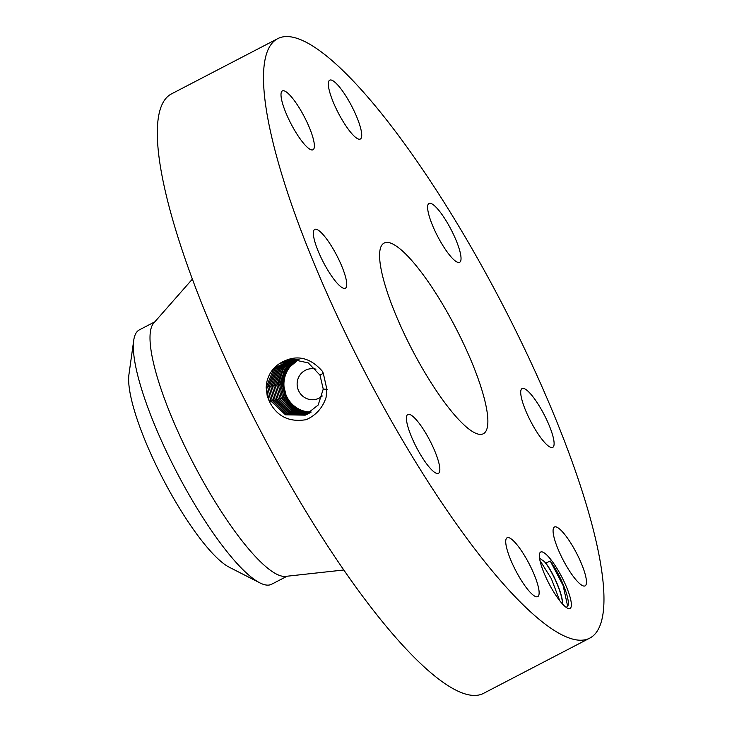 <?xml version="1.0" encoding="UTF-8"?>
<svg xmlns="http://www.w3.org/2000/svg" width="732" height="732" viewBox="0 0 732 732"><rect width="100%" height="100%" fill="white"/><g stroke="black" fill="none" stroke-linecap="round" stroke-linejoin="round"><path stroke-width="1.1" d="M438.761 498.227A337.91 76.586 62.5 0 0 589.608 638.203A337.91 76.586 62.5 0 0 428.705 178.562A337.91 76.586 62.5 0 0 277.849 38.586A337.91 76.586 62.5 0 0 438.761 498.227M277.849 38.586L171.663 93.797A337.91 76.586 62.5 0 0 332.575 553.438A337.91 76.586 62.5 0 0 483.422 693.414L589.608 638.203M539.365 556.128A31.796 7.21 62.5 0 0 550.501 586.433A31.796 7.21 62.5 0 0 568.133 608.438A31.796 7.21 62.5 0 0 571.353 604.321A31.796 7.21 62.5 0 0 556.53 567.739A31.796 7.21 62.5 0 0 539.603 553.566A31.796 7.21 62.5 0 0 539.365 556.128M281.006 95.197A33.178 7.521 62.5 0 0 294.529 130.159A33.178 7.521 62.5 0 0 312.994 149.776A33.178 7.521 62.5 0 0 314.376 145.485A33.178 7.521 62.5 0 0 300.852 110.523A33.178 7.521 62.5 0 0 282.387 90.905A33.178 7.521 62.5 0 0 281.006 95.197M432.127 287.557A107.476 24.357 62.5 0 0 384.154 243.042A107.476 24.357 62.5 0 0 435.33 389.232A107.476 24.357 62.5 0 0 483.312 433.756A107.476 24.357 62.5 0 0 432.127 287.557M341.496 265.496A33.178 7.521 62.5 0 0 314.742 229.381A33.178 7.521 62.5 0 0 318.594 252.128A33.178 7.521 62.5 0 0 345.348 288.252A33.178 7.521 62.5 0 0 341.496 265.496M422.639 428.211A33.178 7.521 62.5 0 0 407.825 414.468A33.178 7.521 62.5 0 0 423.627 459.595A33.178 7.521 62.5 0 0 438.441 473.339A33.178 7.521 62.5 0 0 422.639 428.211M510.277 538.313A33.178 7.521 62.5 0 0 507.13 537.755A33.178 7.521 62.5 0 0 513.233 565.562A33.178 7.521 62.5 0 0 534.58 596.068A33.178 7.521 62.5 0 0 537.736 596.626A33.178 7.521 62.5 0 0 531.624 568.819A33.178 7.521 62.5 0 0 510.277 538.313M553.081 531.304A33.178 7.521 62.5 0 0 566.605 566.266A33.178 7.521 62.5 0 0 585.069 585.884A33.178 7.521 62.5 0 0 586.46 581.592A33.178 7.521 62.5 0 0 572.936 546.63A33.178 7.521 62.5 0 0 554.463 527.013A33.178 7.521 62.5 0 0 553.081 531.304M525.96 411.293A33.178 7.521 62.5 0 0 552.715 447.408A33.178 7.521 62.5 0 0 548.863 424.661A33.178 7.521 62.5 0 0 522.108 388.536A33.178 7.521 62.5 0 0 525.96 411.293M444.818 248.578A33.178 7.521 62.5 0 0 459.632 262.321A33.178 7.521 62.5 0 0 443.83 217.194A33.178 7.521 62.5 0 0 429.016 203.45A33.178 7.521 62.5 0 0 444.818 248.578M357.179 138.476A33.178 7.521 62.5 0 0 360.336 139.034A33.178 7.521 62.5 0 0 354.224 111.237A33.178 7.521 62.5 0 0 332.877 80.73A33.178 7.521 62.5 0 0 329.72 80.163A33.178 7.521 62.5 0 0 335.832 107.97A33.178 7.521 62.5 0 0 357.179 138.476M267.207 395.866L269.285 401.31C276.842 416.407 289.167 422.52 306.278 419.656C316.087 415.19 322.684 407.788 326.06 397.439L326.884 389.36L323.288 373.228L322.263 371.133C309.233 356.484 294.886 354.041 279.194 363.804C272.816 368.132 268.708 374.125 266.887 381.784L266.201 387.292L267.207 395.866L266.128 387.292L266.887 381.775M566.293 607.45L567.995 605.675L568.297 603.635C568.746 595.4 559.678 573.742 550.217 560.941L545.788 563.146A26.883 6.094 62.5 0 0 544.16 561.389L539.237 557.976M292.635 359.33L275.113 368.388L267.72 386.99L270.748 400.935L285.471 414.797L305.244 415.154L318.182 405.034L323.242 389.067L319.985 375.132L308.263 362.898L291.958 359.375L273.914 368.306L266.238 387.283L269.266 401.255M291.958 359.375L279.194 363.804M544.16 561.389C551.654 569.542 563.247 595.034 562.286 604.028M545.788 563.146C553.236 572.516 563.228 595.308 562.441 603.946M154.809 321.842L139.355 329.876A143.353 32.492 62.5 0 0 133.718 340.417L128.942 374.51A113.927 25.821 62.5 0 0 138.659 423.672A113.927 25.821 62.5 0 0 229.098 567.144L259.759 582.818A143.353 32.492 62.5 0 0 271.609 584.264L287.072 576.221M322.309 395.985A15.564 15.134 77.2 0 1 297.21 385.636A15.564 15.134 77.2 0 1 315.959 369.175M292.644 359.32L275.14 368.388L267.756 386.981L270.785 400.916L285.498 414.779L305.262 415.154M192.479 279.002L153.802 322.986A143.353 32.492 62.5 0 0 224.34 516.188A143.353 32.492 62.5 0 0 285.553 576.386L343.784 569.99M133.718 340.417A143.353 32.492 62.5 0 0 145.952 402.28A143.353 32.492 62.5 0 0 207.614 524.881A143.353 32.492 62.5 0 0 259.759 582.818M299.086 359.659A27.523 26.755 -102.8 0 0 284.519 390.065A27.523 26.755 -102.8 0 0 310.139 412.034A27.523 26.755 -102.8 0 0 311.201 412.043M298.555 359.568L286.907 369.331L282.259 384.035L285.16 397.339C290.22 406.708 297.878 411.75 308.145 412.482L310.588 412.455M285.453 397.522L286.468 397.037C291.528 406.406 299.196 411.457 309.462 412.18L310.981 412.198M286.468 397.037L283 382.497L285.334 397.284C290.384 406.663 298.052 411.713 308.318 412.445L310.633 412.427M293.331 359.293L276.376 368.471L269.266 386.688L272.277 400.532L286.578 414.175L305.894 414.907L286.56 414.193L272.24 400.55L269.23 386.697L276.348 368.471L293.312 359.293M298.153 359.513L285.974 369.239L281.079 384.282L283.97 397.595C289.03 406.965 296.689 412.025 306.955 412.757L310.267 412.656M298.116 359.513L285.864 369.23L280.942 384.327L283.851 397.632C288.911 407.001 296.57 412.052 306.836 412.775L310.24 412.674M294.017 359.266L277.62 368.553L270.776 386.386L273.768 400.148L287.667 413.571L306.525 414.641L287.639 413.589L273.731 400.166L270.739 386.405L277.593 368.544L293.999 359.266M297.759 359.467L284.922 369.12L279.716 384.593L282.607 397.897C287.667 407.276 295.325 412.336 305.592 413.058L309.975 412.848L305.528 413.077C295.261 412.345 287.603 407.303 282.543 397.924L279.633 384.629L284.849 369.111L297.732 359.458M294.703 359.266L278.865 368.635L272.295 386.093L275.259 399.764L288.756 412.958L307.147 414.367M294.685 359.266L278.837 368.626L272.258 386.103L275.223 399.782L288.728 412.976L307.138 414.367M281.042 373.686L297.439 359.43L282.964 370.246L278.306 384.913L281.198 398.245L292.837 410.341L309.599 413.068L292.855 410.323L281.225 398.217L278.343 384.913L281.042 373.686A27.523 26.755 -102.8 0 1 282.964 370.246L282.945 370.264M295.38 359.284L280.091 368.718L273.768 385.81L276.723 399.398L289.817 412.354L307.76 414.074L289.845 412.345L276.751 399.379L273.805 385.791L280.292 368.507L295.399 359.284M275.323 385.215L276.797 385.215L282.753 368.69L296.78 359.366L282.79 368.69L276.824 385.206L279.734 398.611L291.739 410.981L308.986 413.424M308.392 413.754L290.668 411.585L278.242 398.995L275.314 385.499L281.536 368.589L296.094 359.32L281.509 368.589L275.278 385.508L278.215 399.013L290.65 411.604L308.373 413.754M276.797 385.215L279.706 398.629L291.757 410.963L309.005 413.415M567.703 606.38L563.091 585.463L550.217 560.941M559.742 600.716L551.361 578.701L539.951 560.474M323.398 373.183L319.985 375.132M269.403 401.575L270.748 400.935M327.158 389.36L323.242 389.067M266.247 386.99L267.72 386.999M270.913 401.182L272.24 400.55M267.766 386.697L269.23 386.697M284.098 397.842L285.16 397.339M281.088 384.026L282.259 384.035M279.725 384.318L280.942 384.327M272.405 400.797L273.731 400.166M269.275 386.395L270.739 386.405M282.744 398.162L283.851 397.632M278.352 384.62L279.633 384.629M273.896 400.413L275.223 399.782M270.785 386.103L272.258 386.103M281.363 398.492L282.543 397.924M276.842 384.913L278.306 384.922M275.388 400.029L276.723 399.398M272.304 385.801L273.768 385.81M279.871 398.876L281.198 398.245M276.888 399.645L278.215 399.013M273.814 385.508L275.278 385.517M278.38 399.26L279.706 398.629"/></g></svg>
